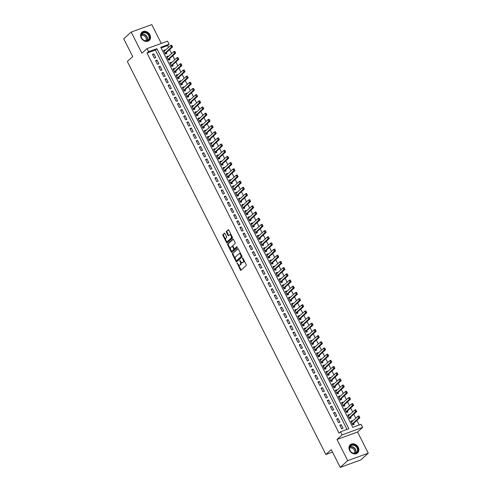 <?xml version="1.0" encoding="UTF-8"?>
<svg xmlns="http://www.w3.org/2000/svg" width="492" height="492" viewBox="0 0 492 492"><rect width="100%" height="100%" fill="white"/><g stroke="black" fill="none" stroke-linecap="round" stroke-linejoin="round"><path stroke-width="0.74" d="M237.089 262.9L240.348 269.954A0.689 0.375 -109.9 0 0 240.877 270.336A0.689 0.375 -109.9 0 0 240.951 270.293L246.234 265.514A0.689 0.375 -109.9 0 0 246.221 264.641L242.968 258.195L242.544 257.956L242.974 259.401A2.214 1.199 -109.9 0 1 243.017 262.193L242.574 262.593A2.214 1.199 -109.9 0 1 242.353 262.728A2.214 1.199 -109.9 0 1 240.656 261.498L239.813 260.428L240.244 261.873A2.214 1.199 -109.9 0 1 240.287 264.665L239.85 265.059A2.214 1.199 -109.9 0 1 239.622 265.2A2.214 1.199 -109.9 0 1 237.925 263.97L237.089 262.9M141.216 37.933A5.492 4.502 47.9 0 0 149.236 40.436A5.492 4.502 47.9 0 0 149.888 34.791A5.492 4.502 47.9 0 0 141.868 32.288A5.492 4.502 47.9 0 0 141.216 37.933M349.591 450.444A5.492 4.502 47.9 0 0 357.61 452.947A5.492 4.502 47.9 0 0 358.262 447.302A5.492 4.502 47.9 0 0 350.243 444.799A5.492 4.502 47.9 0 0 349.591 450.444M224.998 233.595A0.689 0.375 -109.9 0 0 224.469 233.214A0.689 0.375 -109.9 0 0 224.401 233.257L222.919 234.598A0.689 0.375 -109.9 0 0 222.931 235.465L226.548 242.624A0.689 0.375 -109.9 0 0 227.076 243.011A0.689 0.375 -109.9 0 0 227.144 242.968L232.433 238.19A0.689 0.375 -109.9 0 0 232.415 237.316L228.805 230.158A0.689 0.375 -109.9 0 0 228.276 229.77A0.689 0.375 -109.9 0 0 228.202 229.813L226.412 231.437A0.689 0.375 -109.9 0 0 226.425 232.31L227.974 235.373A0.689 0.375 -109.9 0 0 228.503 235.754A0.689 0.375 -109.9 0 0 228.571 235.711L229.457 234.912A1.851 1.002 -109.9 0 1 229.647 234.795A1.851 1.002 -109.9 0 1 231.148 236A1.851 1.002 -109.9 0 1 231.099 238.153L227.618 241.301A1.851 1.002 -109.9 0 1 227.433 241.418A1.851 1.002 -109.9 0 1 225.933 240.207A1.851 1.002 -109.9 0 1 225.982 238.054L226.56 237.531A0.689 0.375 -109.9 0 0 226.548 236.658L224.998 233.595M148.547 51.715L146.985 48.622L167.551 41.168L169.113 44.255L160.773 47.281L352.758 427.345L361.097 424.325L362.659 427.413L342.094 434.873L340.532 431.779L348.871 428.76L156.886 48.69L148.547 51.715L147.053 53.068L339.037 433.132L340.532 431.779M340.224 467.4L347.703 460.635L368.262 453.181L360.79 459.94L340.224 467.4L331.251 449.633L325.87 454.503L127.33 61.457L132.711 56.586L123.738 38.819L131.21 32.06L141.905 53.222L146.985 48.622M368.262 453.181L357.573 432.013L337.008 439.467L347.703 460.635M337.008 439.467L342.094 434.873M232.445 253.46A0.689 0.375 -109.9 0 0 232.458 254.333L236.074 261.492A0.689 0.375 -109.9 0 0 236.603 261.873A0.689 0.375 -109.9 0 0 236.677 261.83L241.959 257.052A0.689 0.375 -109.9 0 0 241.947 256.178L238.331 249.02A0.689 0.375 -109.9 0 0 237.802 248.638A0.689 0.375 -109.9 0 0 237.734 248.681L233.005 253.257A0.689 0.375 -109.9 0 0 233.017 254.13L235.465 258.97M231.314 252.058L227.698 244.899A0.689 0.375 -109.9 0 1 227.685 244.026L232.968 239.247A0.689 0.375 -109.9 0 1 233.036 239.204A0.689 0.375 -109.9 0 1 233.565 239.592L235.114 242.654A0.689 0.375 -109.9 0 1 235.127 243.528L232.987 245.465A0.689 0.375 -109.9 0 0 232.999 246.338L234.026 248.368A0.689 0.375 -109.9 0 0 234.555 248.749A0.689 0.375 -109.9 0 0 234.623 248.706L236.904 246.658L237.285 247.537L231.91 252.402A0.689 0.375 -109.9 0 1 231.843 252.445A0.689 0.375 -109.9 0 1 231.314 252.058L231.867 251.855L231.031 250.194M161.29 43.437L151.776 24.6L131.21 32.06M165.232 50.332L164.992 49.852L163.861 50.873M164.992 49.852L163.602 50.356L165.472 54.065L166.862 53.56L166.357 52.558M168.356 56.512L168.11 56.033L166.985 57.054M168.11 56.033L166.72 56.537L168.596 60.245L169.986 59.741L169.482 58.739M171.48 62.693L171.234 62.213L170.109 63.234M171.234 62.213L169.845 62.718L171.72 66.426L173.11 65.922L172.6 64.919M174.598 68.874L174.359 68.394L173.227 69.415M174.359 68.394L172.969 68.898L174.838 72.601L176.228 72.103L175.724 71.1M177.723 75.055L177.477 74.569L176.351 75.59M177.477 74.569L176.087 75.073L177.963 78.781L179.352 78.277L178.848 77.281M180.841 81.235L180.601 80.75L179.469 81.77M180.601 80.75L179.211 81.254L181.081 84.962L182.47 84.458L181.966 83.462M183.965 87.416L183.719 86.93L182.593 87.951M183.719 86.93L182.329 87.435L184.205 91.143L185.595 90.639L185.09 89.642M187.089 93.597L186.843 93.111L185.718 94.132M186.843 93.111L185.453 93.615L187.329 97.324L188.719 96.819L188.208 95.817M190.207 99.771L189.967 99.292L188.836 100.313M189.967 99.292L188.577 99.796L190.447 103.505L191.837 103L191.333 101.998M193.331 105.952L193.085 105.472L191.96 106.493M193.085 105.472L191.695 105.977L193.571 109.685L194.961 109.181L194.457 108.178M196.449 112.133L196.21 111.653L195.078 112.674M196.21 111.653L194.82 112.158L196.689 115.866L198.079 115.362L197.575 114.359M199.574 118.314L199.328 117.834L198.202 118.855M199.328 117.834L197.938 118.332L199.813 122.041L201.203 121.536L200.699 120.54M202.698 124.494L202.452 124.009L201.326 125.029M202.452 124.009L201.062 124.513L202.938 128.221L204.328 127.717L203.817 126.721M205.816 130.675L205.576 130.189L204.444 131.21M205.576 130.189L204.186 130.694L206.056 134.402L207.446 133.898L206.941 132.901M208.94 136.856L208.694 136.37L207.569 137.391M208.694 136.37L207.304 136.874L209.18 140.583L210.57 140.079L210.066 139.082M212.058 143.031L211.818 142.551L210.687 143.572M211.818 142.551L210.428 143.055L212.298 146.764L213.688 146.259L213.184 145.257M215.182 149.211L214.936 148.732L213.811 149.752M214.936 148.732L213.546 149.236L215.422 152.944L216.812 152.44L216.308 151.438M218.307 155.392L218.061 154.912L216.929 155.933M218.061 154.912L216.671 155.417L218.546 159.125L219.93 158.621L219.426 157.618M221.425 161.573L221.185 161.093L220.053 162.114M221.185 161.093L219.795 161.597L221.664 165.3L223.054 164.802L222.55 163.799M224.549 167.754L224.303 167.268L223.177 168.289M224.303 167.268L222.913 167.772L224.789 171.48L226.179 170.976L225.674 169.98M227.667 173.934L227.427 173.448L226.295 174.469M227.427 173.448L226.037 173.953L227.907 177.661L229.297 177.157L228.792 176.161M230.791 180.115L230.545 179.629L229.42 180.65M230.545 179.629L229.155 180.133L231.031 183.842L232.421 183.338L231.917 182.341M233.915 186.296L233.669 185.81L232.538 186.831M233.669 185.81L232.279 186.314L234.155 190.023L235.539 189.518L235.035 188.522M237.033 192.47L236.793 191.991L235.662 193.012M236.793 191.991L235.404 192.495L237.273 196.203L238.663 195.699L238.159 194.697M240.157 198.651L239.912 198.171L238.786 199.192M239.912 198.171L238.522 198.676L240.397 202.384L241.787 201.88L241.283 200.877M243.276 204.832L243.036 204.352L241.904 205.373M243.036 204.352L241.646 204.857L243.515 208.565L244.905 208.061L244.401 207.058M246.4 211.013L246.154 210.533L245.028 211.554M246.154 210.533L244.764 211.031L246.64 214.74L248.03 214.235L247.525 213.239M249.524 217.193L249.278 216.708L248.146 217.728M249.278 216.708L247.888 217.212L249.764 220.92L251.148 220.416L250.643 219.42M252.642 223.374L252.396 222.888L251.271 223.909M252.396 222.888L251.012 223.393L252.882 227.101L254.272 226.597L253.767 225.6M255.766 229.555L255.52 229.069L254.395 230.09M255.52 229.069L254.13 229.573L256.006 233.282L257.396 232.778L256.892 231.781M258.884 235.73L258.644 235.25L257.513 236.271M258.644 235.25L257.255 235.754L259.124 239.463L260.514 238.958L260.01 237.956M262.008 241.91L261.762 241.431L260.637 242.451M261.762 241.431L260.373 241.935L262.248 245.643L263.638 245.139L263.134 244.137M265.127 248.091L264.887 247.611L263.755 248.632M264.887 247.611L263.497 248.116L265.373 251.824L266.756 251.32L266.252 250.317M268.251 254.272L268.005 253.792L266.879 254.813M268.005 253.792L266.621 254.296L268.491 257.999L269.88 257.5L269.376 256.498M271.375 260.452L271.129 259.967L270.003 260.988M271.129 259.967L269.739 260.471L271.615 264.179L273.005 263.675L272.5 262.679M274.493 266.633L274.253 266.147L273.122 267.168M274.253 266.147L272.863 266.652L274.733 270.36L276.123 269.856L275.618 268.86M277.617 272.814L277.371 272.328L276.246 273.349M277.371 272.328L275.981 272.832L277.857 276.541L279.247 276.037L278.743 275.04M280.735 278.995L280.495 278.509L279.364 279.53M280.495 278.509L279.105 279.013L280.975 282.722L282.365 282.217L281.861 281.221M283.859 285.169L283.613 284.69L282.488 285.711M283.613 284.69L282.23 285.194L284.099 288.902L285.489 288.398L284.985 287.396M286.984 291.35L286.738 290.87L285.612 291.891M286.738 290.87L285.348 291.375L287.223 295.083L288.613 294.579L288.109 293.576M290.102 297.531L289.862 297.051L288.73 298.072M289.862 297.051L288.472 297.555L290.341 301.264L291.731 300.76L291.227 299.757M293.226 303.712L292.98 303.232L291.854 304.253M292.98 303.232L291.59 303.736L293.466 307.438L294.856 306.934L294.351 305.938M296.344 309.892L296.104 309.406L294.972 310.427M296.104 309.406L294.714 309.911L296.584 313.619L297.974 313.115L297.469 312.119M299.468 316.073L299.222 315.587L298.097 316.608M299.222 315.587L297.838 316.092L299.708 319.8L301.098 319.296L300.594 318.299M302.592 322.254L302.346 321.768L301.221 322.789M302.346 321.768L300.956 322.272L302.832 325.981L304.222 325.476L303.712 324.48M305.71 328.428L305.471 327.949L304.339 328.97M305.471 327.949L304.081 328.453L305.95 332.161L307.34 331.657L306.836 330.655M308.835 334.609L308.589 334.129L307.463 335.15M308.589 334.129L307.199 334.634L309.074 338.342L310.464 337.838L309.96 336.836M311.953 340.79L311.713 340.31L310.581 341.331M311.713 340.31L310.323 340.815L312.192 344.523L313.582 344.019L313.078 343.016M315.077 346.971L314.831 346.491L313.705 347.512M314.831 346.491L313.441 346.995L315.317 350.704L316.707 350.199L316.202 349.197M318.201 353.151L317.955 352.672L316.83 353.693M317.955 352.672L316.565 353.17L318.441 356.878L319.831 356.374L319.32 355.378M321.319 359.332L321.079 358.846L319.948 359.867M321.079 358.846L319.689 359.351L321.559 363.059L322.949 362.555L322.444 361.558M324.443 365.513L324.197 365.027L323.072 366.048M324.197 365.027L322.807 365.531L324.683 369.24L326.073 368.736L325.569 367.739M327.561 371.694L327.321 371.208L326.19 372.229M327.321 371.208L325.932 371.712L327.801 375.421L329.191 374.916L328.687 373.92M330.686 377.868L330.439 377.389L329.314 378.409M330.439 377.389L329.05 377.893L330.925 381.601L332.315 381.097L331.811 380.095M333.81 384.049L333.564 383.569L332.438 384.59M333.564 383.569L332.174 384.074L334.05 387.782L335.439 387.278L334.929 386.275M336.928 390.23L336.688 389.75L335.556 390.771M336.688 389.75L335.298 390.254L337.168 393.963L338.558 393.459L338.053 392.456M340.052 396.411L339.806 395.931L338.68 396.952M339.806 395.931L338.416 396.435L340.292 400.137L341.682 399.639L341.177 398.637M343.17 402.591L342.93 402.105L341.799 403.126M342.93 402.105L341.54 402.61L343.41 406.318L344.8 405.814L344.295 404.818M346.294 408.772L346.048 408.286L344.923 409.307M346.048 408.286L344.658 408.791L346.534 412.499L347.924 411.995L347.42 410.998M349.418 414.953L349.172 414.467L348.041 415.488M349.172 414.467L347.782 414.971L349.658 418.68L351.048 418.175L350.538 417.179M339.788 425.18L341.663 428.889L343.053 428.384L341.177 424.682L339.788 425.18M336.669 419.006L338.539 422.708L339.929 422.21L338.059 418.501L336.669 419.006M333.545 412.825L335.421 416.533L336.811 416.029L334.935 412.321L333.545 412.825M330.427 406.644L332.297 410.353L333.687 409.848L331.811 406.14L330.427 406.644M327.303 400.463L329.173 404.172L330.562 403.668L328.693 399.959L327.303 400.463M324.179 394.283L326.055 397.991L327.444 397.487L325.569 393.778L324.179 394.283M321.061 388.102L322.93 391.81L324.32 391.306L322.451 387.598L321.061 388.102M317.937 381.921L319.812 385.63L321.202 385.125L319.326 381.417L317.937 381.921M314.818 375.74L316.688 379.449L318.078 378.945L316.202 375.242L314.818 375.74M311.694 369.566L313.57 373.274L314.954 372.77L313.084 369.062L311.694 369.566M308.57 363.385L310.446 367.094L311.836 366.589L309.96 362.881L308.57 363.385M305.452 357.204L307.322 360.913L308.712 360.408L306.842 356.7L305.452 357.204M302.328 351.024L304.204 354.732L305.594 354.228L303.718 350.519L302.328 351.024M299.21 344.843L301.079 348.551L302.469 348.047L300.594 344.338L299.21 344.843M296.086 338.662L297.961 342.371L299.345 341.866L297.476 338.158L296.086 338.662M292.961 332.481L294.837 336.19L296.227 335.685L294.351 331.977L292.961 332.481M289.843 326.307L291.713 330.009L293.103 329.511L291.233 325.802L289.843 326.307M286.719 320.126L288.595 323.834L289.985 323.33L288.109 319.622L286.719 320.126M283.601 313.945L285.471 317.654L286.861 317.149L284.991 313.441L283.601 313.945M280.477 307.764L282.353 311.473L283.736 310.969L281.867 307.26L280.477 307.764M277.353 301.584L279.228 305.292L280.618 304.788L278.743 301.079L277.353 301.584M274.235 295.403L276.104 299.111L277.494 298.607L275.625 294.899L274.235 295.403M271.11 289.222L272.986 292.931L274.376 292.426L272.5 288.718L271.11 289.222M267.992 283.041L269.862 286.75L271.252 286.246L269.382 282.543L267.992 283.041M264.868 276.867L266.744 280.575L268.128 280.071L266.258 276.363L264.868 276.867M261.744 270.686L263.62 274.395L265.01 273.89L263.134 270.182L261.744 270.686M258.626 264.505L260.496 268.214L261.885 267.709L260.016 264.001L258.626 264.505M255.502 258.325L257.377 262.033L258.767 261.529L256.892 257.82L255.502 258.325M252.384 252.144L254.253 255.852L255.643 255.348L253.774 251.64L252.384 252.144M249.26 245.963L251.135 249.672L252.525 249.167L250.649 245.459L249.26 245.963M246.135 239.782L248.011 243.491L249.401 242.987L247.525 239.278L246.135 239.782M243.017 233.608L244.887 237.31L246.277 236.812L244.407 233.103L243.017 233.608M239.893 227.427L241.769 231.135L243.159 230.631L241.283 226.923L239.893 227.427M236.775 221.246L238.645 224.955L240.035 224.45L238.165 220.742L236.775 221.246M233.651 215.065L235.527 218.774L236.916 218.27L235.041 214.561L233.651 215.065M230.527 208.885L232.402 212.593L233.792 212.089L231.917 208.38L230.527 208.885M227.409 202.704L229.278 206.412L230.668 205.908L228.798 202.2L227.409 202.704M224.284 196.523L226.16 200.232L227.55 199.727L225.674 196.019L224.284 196.523M221.166 190.343L223.036 194.051L224.426 193.547L222.556 189.844L221.166 190.343M218.042 184.168L219.918 187.87L221.308 187.372L219.432 183.664L218.042 184.168M214.918 177.987L216.794 181.696L218.184 181.191L216.308 177.483L214.918 177.987M211.8 171.806L213.669 175.515L215.059 175.011L213.19 171.302L211.8 171.806M208.676 165.626L210.551 169.334L211.941 168.83L210.066 165.121L208.676 165.626M205.558 159.445L207.427 163.153L208.817 162.649L206.947 158.941L205.558 159.445M202.433 153.264L204.309 156.973L205.699 156.468L203.823 152.76L202.433 153.264M199.315 147.083L201.185 150.792L202.575 150.288L200.699 146.579L199.315 147.083M196.191 140.903L198.061 144.611L199.451 144.107L197.581 140.405L196.191 140.903M193.067 134.728L194.943 138.436L196.333 137.932L194.457 134.224L193.067 134.728M189.949 128.547L191.818 132.256L193.208 131.751L191.339 128.043L189.949 128.547M186.825 122.367L188.7 126.075L190.09 125.571L188.215 121.862L186.825 122.367M183.707 116.186L185.576 119.894L186.966 119.39L185.09 115.681L183.707 116.186M180.582 110.005L182.458 113.713L183.842 113.209L181.972 109.501L180.582 110.005M177.458 103.824L179.334 107.533L180.724 107.028L178.848 103.32L177.458 103.824M174.34 97.644L176.21 101.352L177.6 100.848L175.73 97.139L174.34 97.644M171.216 91.469L173.092 95.171L174.482 94.673L172.606 90.965L171.216 91.469M168.098 85.288L169.968 88.997L171.357 88.492L169.482 84.784L168.098 85.288M164.974 79.107L166.85 82.816L168.233 82.312L166.364 78.603L164.974 79.107M161.85 72.927L163.725 76.635L165.115 76.131L163.239 72.422L161.85 72.927M158.732 66.746L160.601 70.454L161.991 69.95L160.121 66.242L158.732 66.746M155.607 60.565L157.483 64.274L158.873 63.769L156.997 60.061L155.607 60.565M347.026 429.424L155.392 50.043L147.053 53.068M155.749 57.589L153.879 53.88L152.489 54.384L154.359 58.093L155.749 57.589M359.252 424.99L356.934 420.396M355.808 418.169L353.809 414.215M352.69 411.988L350.691 408.034M349.566 405.808L347.567 401.859M346.442 399.633L344.449 395.679M343.324 393.452L341.325 389.498M340.2 387.272L338.201 383.317M337.082 381.091L335.083 377.136M333.957 374.91L331.959 370.956M330.833 368.729L328.841 364.775M327.715 362.549L325.716 358.594M324.591 356.374L322.592 352.42M321.473 350.193L319.474 346.239M318.349 344.013L316.35 340.058M315.224 337.832L313.232 333.877M312.106 331.651L310.108 327.697M308.982 325.47L306.99 321.516M305.864 319.29L303.865 315.335M302.74 313.109L300.741 309.161M299.616 306.934L297.623 302.98M296.498 300.753L294.499 296.799M293.373 294.573L291.381 290.618M290.255 288.392L288.257 284.438M287.131 282.211L285.132 278.257M284.013 276.03L282.014 272.076M280.889 269.85L278.89 265.895M277.765 263.669L275.772 259.721M274.647 257.494L272.648 253.54M271.522 251.314L269.524 247.359M268.404 245.133L266.406 241.178M265.28 238.952L263.281 234.998M262.156 232.771L260.163 228.817M259.038 226.591L257.039 222.636M255.914 220.41L253.915 216.462M252.796 214.235L250.797 210.281M249.672 208.054L247.673 204.1M246.547 201.874L244.555 197.919M243.429 195.693L241.431 191.739M240.305 189.512L238.306 185.558M237.187 183.332L235.188 179.377M234.063 177.151L232.064 173.196M230.939 170.97L228.946 167.022M227.821 164.795L225.822 160.841M224.696 158.615L222.698 154.66M221.578 152.434L219.58 148.479M218.454 146.253L216.455 142.299M215.33 140.072L213.337 136.118M212.212 133.892L210.213 129.937M209.088 127.711L207.089 123.756M205.97 121.536L203.971 117.582M202.845 115.356L200.847 111.401M199.721 109.175L197.729 105.22M196.603 102.994L194.604 99.04M193.479 96.813L191.48 92.859M190.361 90.633L188.362 86.678M187.237 84.452L185.238 80.497M184.113 78.271L182.12 74.323M180.995 72.096L178.996 68.142M177.87 65.916L175.878 61.961M174.752 59.735L172.753 55.781M171.628 53.554L169.629 49.6M168.504 47.373L167.618 45.608L161.118 47.964M352.536 421.134L352.297 420.648L350.907 421.152L352.776 424.86L354.166 424.356L353.662 423.354M325.87 454.503L332.5 452.099M167.618 45.608L169.113 44.255M357.573 432.013L362.659 427.413M155.392 50.043L156.886 48.69M352.297 420.648L351.165 421.669M341.177 424.682L340.052 425.697M338.059 418.501L336.928 419.522M334.935 412.321L333.81 413.341M331.811 406.14L330.686 407.161M328.693 399.959L327.561 400.98M325.569 393.778L324.443 394.799M322.451 387.598L321.319 388.618M319.326 381.417L318.201 382.438M316.202 375.242L315.077 376.263M313.084 369.062L311.953 370.082M309.96 362.881L308.835 363.902M306.842 356.7L305.71 357.721M303.718 350.519L302.592 351.54M300.594 344.338L299.468 345.359M297.476 338.158L296.344 339.179M294.351 331.977L293.226 332.998M291.233 325.802L290.102 326.823M288.109 319.622L286.984 320.643M284.991 313.441L283.859 314.462M281.867 307.26L280.735 308.281M278.743 301.079L277.617 302.1M275.625 294.899L274.493 295.92M272.5 288.718L271.375 289.739M269.382 282.543L268.251 283.564M266.258 276.363L265.127 277.383M263.134 270.182L262.008 271.203M260.016 264.001L258.884 265.022M256.892 257.82L255.766 258.841M253.774 251.64L252.642 252.66M250.649 245.459L249.524 246.48M247.525 239.278L246.4 240.299M244.407 233.103L243.276 234.124M241.283 226.923L240.157 227.944M238.165 220.742L237.033 221.763M235.041 214.561L233.915 215.582M231.917 208.38L230.791 209.401M228.798 202.2L227.667 203.221M225.674 196.019L224.549 197.04M222.556 189.844L221.425 190.859M219.432 183.664L218.307 184.685M216.308 177.483L215.182 178.504M213.19 171.302L212.058 172.323M210.066 165.121L208.94 166.142M206.947 158.941L205.816 159.962M203.823 152.76L202.698 153.781M200.699 146.579L199.574 147.6M197.581 140.405L196.449 141.425M194.457 134.224L193.331 135.245M191.339 128.043L190.207 129.064M188.215 121.862L187.089 122.883M185.09 115.681L183.965 116.702M181.972 109.501L180.841 110.522M178.848 103.32L177.723 104.341M175.73 97.139L174.598 98.16M172.606 90.965L171.48 91.986M169.482 84.784L168.356 85.805M166.364 78.603L165.232 79.624M163.239 72.422L162.114 73.443M160.121 66.242L158.99 67.263M156.997 60.061L155.872 61.082M153.879 53.88L152.748 54.901M239.622 265.2L240.176 264.997A2.214 1.199 -109.9 0 0 240.403 264.862L239.85 265.059M240.932 261.965A2.214 1.199 -109.9 0 1 240.846 264.462L240.403 264.862M242.353 262.728L242.907 262.531A2.214 1.199 -109.9 0 0 243.134 262.39L242.574 262.593M243.774 259.801A2.214 1.199 -109.9 0 1 243.571 261.99L243.134 262.39M238.251 264.499L240.908 269.751A0.689 0.375 -109.9 0 0 241.178 270.083M238.054 248.688L233.005 253.257M236.32 260.668L236.634 261.289A0.689 0.375 -109.9 0 0 236.904 261.621M236.148 260.452L236.572 260.692L241.209 256.492L240.754 255.004A2.214 1.199 -109.9 0 0 239.063 253.774A2.214 1.199 -109.9 0 0 238.835 253.915L235.662 256.781A2.214 1.199 -109.9 0 0 235.705 259.573L236.148 260.452M237.021 260.526L236.572 260.692M241.843 255.969L237.126 260.489M240.988 254.278A2.214 1.199 -109.9 0 0 239.616 253.577L239.063 253.774M230.613 249.376L228.251 244.696L227.698 244.899M233.294 239.253L228.239 243.829A0.689 0.375 -109.9 0 0 228.251 244.696M235.028 248.565A0.689 0.375 -109.9 0 0 235.108 248.552A0.689 0.375 -109.9 0 0 235.182 248.509L237.138 246.738M230.76 247.476A1.851 1.002 -109.9 0 0 230.711 249.628A1.851 1.002 -109.9 0 0 232.212 250.834A1.851 1.002 -109.9 0 0 232.402 250.723L233.626 249.61A0.689 0.375 -109.9 0 0 233.614 248.737L232.587 246.707A0.689 0.375 -109.9 0 0 232.058 246.326A0.689 0.375 -109.9 0 0 231.984 246.369L230.76 247.476M232.55 250.668A1.851 1.002 -109.9 0 0 232.765 250.637A1.851 1.002 -109.9 0 0 232.956 250.52L232.402 250.723M234.21 248.632A0.689 0.375 -109.9 0 1 234.18 249.413L232.956 250.52M232.956 246.246A0.689 0.375 -109.9 0 0 232.611 246.123A0.689 0.375 -109.9 0 0 232.544 246.166L232.138 246.314M231.867 251.855A0.689 0.375 -109.9 0 0 232.144 252.193M227.765 241.246A1.851 1.002 -109.9 0 0 227.987 241.215A1.851 1.002 -109.9 0 0 228.177 241.098L227.618 241.301M231.837 236.172A1.851 1.002 -109.9 0 1 231.652 237.95L228.177 241.098M231.32 235.145A1.851 1.002 -109.9 0 0 230.207 234.592L229.647 234.795M228.528 229.825L226.966 231.234A0.689 0.375 -109.9 0 0 226.978 232.107L228.528 235.17A0.689 0.375 -109.9 0 0 228.805 235.502M226.314 240.865L227.101 242.427A0.689 0.375 -109.9 0 0 227.378 242.759M224.727 233.263L223.473 234.395A0.689 0.375 -109.9 0 0 223.485 235.268L225.797 239.838M352.764 424.83L353.188 423.827A0.701 0.381 70.1 0 1 353.262 423.717L359.843 417.763L358.846 418.126L357.905 416.275L351.411 422.148M358.945 416.232L357.905 416.275L358.908 415.912L359.584 417.099L359.111 416.171M352.346 424.006L359.412 417.161M359.584 417.099L359.843 417.763M357.438 447.732A4.754 3.893 -132.1 0 1 355.796 453.261A4.754 3.893 -132.1 0 1 349.935 450.451A4.754 3.893 -132.1 0 1 351.577 444.916A4.754 3.893 -132.1 0 1 357.438 447.732M350.064 450.488A4.403 3.61 47.9 0 0 356.491 452.486A4.403 3.61 47.9 0 0 357.007 447.966A4.403 3.61 47.9 0 0 350.587 445.961A4.403 3.61 47.9 0 0 350.064 450.488M349.56 448.218A3.462 2.841 -132.1 0 1 354.228 450.082A3.462 2.841 -132.1 0 1 354.142 453.286M357.161 453.292A5.455 4.471 47.9 0 0 357.346 453.138A5.455 4.471 47.9 0 0 357.992 447.529A5.455 4.471 47.9 0 0 350.027 445.045A5.455 4.471 47.9 0 0 349.855 445.211M149.014 39.514A4.754 3.893 -132.1 0 1 143.117 39.846A4.754 3.893 -132.1 0 1 141.61 33.647A4.754 3.893 -132.1 0 1 147.508 33.315A4.754 3.893 -132.1 0 1 149.014 39.514M141.733 33.997A4.403 3.61 47.9 0 0 142.797 39.446A4.403 3.61 47.9 0 0 148.117 39.975A4.403 3.61 47.9 0 0 148.59 39.428A4.403 3.61 47.9 0 0 147.526 33.979A4.403 3.61 47.9 0 0 142.213 33.45A4.403 3.61 47.9 0 0 141.733 33.997M141.186 35.707A3.462 2.841 -132.1 0 1 145.189 36.617A3.462 2.841 -132.1 0 1 145.816 40.701A3.462 2.841 -132.1 0 1 145.767 40.774M148.787 40.781A5.455 4.471 47.9 0 0 148.971 40.627A5.455 4.471 47.9 0 0 149.562 39.944A5.455 4.471 47.9 0 0 148.246 33.185A5.455 4.471 47.9 0 0 141.653 32.533A5.455 4.471 47.9 0 0 141.481 32.7M349.64 418.649L350.064 417.647A0.701 0.381 70.1 0 1 350.144 417.536L356.725 411.583L355.722 411.945L354.787 410.094L348.287 415.974M355.827 410.051L354.787 410.094L355.784 409.731L356.294 410.98L355.993 409.996M349.222 417.825L356.294 410.98M356.46 410.918L356.725 411.583M346.516 412.468L346.946 411.466A0.701 0.381 70.1 0 1 347.02 411.355L353.6 405.402L352.598 405.765L351.663 403.914L345.169 409.793M352.702 403.871L351.663 403.914L352.666 403.551L353.17 404.799L352.869 403.815M346.104 411.644L353.17 404.799M353.336 404.738L353.6 405.402M343.398 406.287L343.822 405.285A0.701 0.381 70.1 0 1 343.902 405.174L350.476 399.221L349.48 399.584L348.539 397.733L342.045 403.612M349.584 397.696L348.539 397.733L349.541 397.37L350.052 398.618L349.751 397.634M342.979 405.463L350.052 398.618M350.218 398.557L350.476 399.221M340.273 400.107L340.704 399.11A0.701 0.381 70.1 0 1 340.778 398.994L347.358 393.046L346.356 393.409L345.421 391.552L338.92 397.431M346.46 391.515L345.421 391.552L346.423 391.189L347.094 392.382L346.626 391.454M339.861 399.283L346.928 392.438M347.094 392.382L347.358 393.046M337.155 393.926L337.58 392.93A0.701 0.381 70.1 0 1 337.653 392.819L344.234 386.866L343.238 387.229L342.297 385.371L335.802 391.251M343.336 385.334L342.297 385.371L343.299 385.008L343.976 386.202L343.502 385.273M336.737 393.108L343.803 386.263M343.976 386.202L344.234 386.866M334.031 387.745L334.462 386.749A0.701 0.381 70.1 0 1 334.535 386.638L341.116 380.685L340.113 381.048L339.179 379.191L332.678 385.07M340.218 379.154L339.179 379.191L340.175 378.828L340.685 380.082L340.384 379.092M333.613 386.927L340.685 380.082M340.851 380.021L341.116 380.685M330.907 381.571L331.337 380.568A0.701 0.381 70.1 0 1 331.411 380.457L337.992 374.504L336.989 374.867L336.054 373.016L329.56 378.889M337.094 372.973L336.054 373.016L337.057 372.653L337.561 373.902L337.26 372.911M330.495 380.747L337.561 373.902M337.727 373.84L337.992 374.504M327.789 375.39L328.213 374.387A0.701 0.381 70.1 0 1 328.293 374.277L334.868 368.323L333.871 368.686L332.936 366.835L326.436 372.715M333.976 366.792L332.936 366.835L333.933 366.472L334.609 367.659L334.142 366.731M327.371 374.566L334.443 367.721M334.609 367.659L334.868 368.323M324.665 369.209L325.095 368.207A0.701 0.381 70.1 0 1 325.169 368.096L331.749 362.143L330.747 362.506L329.812 360.654L323.312 366.534M330.852 360.611L329.812 360.654L330.815 360.292L331.319 361.54L331.018 360.556M324.253 368.385L331.319 361.54M331.485 361.479L331.749 362.143M321.547 363.028L321.971 362.026A0.701 0.381 70.1 0 1 322.045 361.915L328.625 355.962L327.629 356.325L326.688 354.474L320.194 360.353M327.727 354.437L326.688 354.474L327.69 354.111L328.201 355.359L327.893 354.375M321.128 362.204L328.201 355.359M328.367 355.298L328.625 355.962M318.422 356.848L318.853 355.845A0.701 0.381 70.1 0 1 318.927 355.734L325.507 349.787L324.505 350.15L323.57 348.293L317.069 354.172M324.609 348.256L323.57 348.293L324.566 347.93L325.243 349.123L324.775 348.195M318.004 356.023L325.077 349.179M325.243 349.123L325.507 349.787M315.298 350.667L315.729 349.671A0.701 0.381 70.1 0 1 315.803 349.56L322.383 343.607L321.381 343.969L320.446 342.112L313.951 347.992M321.485 342.075L320.446 342.112L321.448 341.749L321.952 343.004L321.651 342.014M314.886 349.849L321.952 343.004M322.119 342.942L322.383 343.607M312.18 344.486L312.605 343.49A0.701 0.381 70.1 0 1 312.684 343.379L319.259 337.426L318.262 337.789L317.328 335.931L310.827 341.811M318.367 335.895L317.328 335.931L318.324 335.569L318.834 336.823L318.533 335.833M311.762 343.668L318.834 336.823M319.001 336.762L319.259 337.426M309.056 338.305L309.486 337.309A0.701 0.381 70.1 0 1 309.56 337.198L316.141 331.245L315.138 331.608L314.203 329.751L307.703 335.63M315.243 329.714L314.203 329.751L315.206 329.388L315.71 330.642L315.409 329.652M308.644 337.487L315.71 330.642M315.876 330.581L316.141 331.245M305.938 332.131L306.362 331.128A0.701 0.381 70.1 0 1 306.442 331.018L313.017 325.064L312.02 325.427L311.079 323.576L304.585 329.449M312.119 323.533L311.079 323.576L312.082 323.213L312.592 324.462L312.291 323.472M305.52 331.307L312.592 324.462M312.758 324.4L313.017 325.064M302.814 325.95L303.244 324.948A0.701 0.381 70.1 0 1 303.318 324.837L309.898 318.884L308.896 319.247L307.961 317.395L301.461 323.275M309.001 317.352L307.961 317.395L308.958 317.032L309.634 318.219L309.167 317.291M302.395 325.126L309.468 318.281M309.634 318.219L309.898 318.884M299.69 319.769L300.12 318.767A0.701 0.381 70.1 0 1 300.194 318.656L306.774 312.703L305.772 313.066L304.837 311.215L298.343 317.094M305.876 311.172L304.837 311.215L305.839 310.852L306.344 312.1L306.042 311.116M299.277 318.945L306.344 312.1M306.51 312.039L306.774 312.703M296.571 313.588L296.996 312.586A0.701 0.381 70.1 0 1 297.076 312.475L303.65 306.522L302.654 306.885L301.719 305.034L295.218 310.913M302.758 304.997L301.719 305.034L302.715 304.671L303.226 305.919L302.924 304.935M296.153 312.764L303.226 305.919M303.392 305.858L303.65 306.522M293.447 307.408L293.878 306.405A0.701 0.381 70.1 0 1 293.952 306.295L300.532 300.348L299.53 300.71L298.595 298.853L292.094 304.733M299.634 298.816L298.595 298.853L299.597 298.49L300.268 299.683L299.8 298.755M293.035 306.584L300.102 299.739M300.268 299.683L300.532 300.348M290.329 301.227L290.754 300.231A0.701 0.381 70.1 0 1 290.833 300.12L297.408 294.167L296.412 294.53L295.471 292.672L288.976 298.552M296.51 292.635L295.471 292.672L296.473 292.31L296.983 293.564L296.682 292.574M289.911 300.409L296.983 293.564M297.15 293.503L297.408 294.167M287.205 295.046L287.635 294.05A0.701 0.381 70.1 0 1 287.709 293.939L294.29 287.986L293.287 288.349L292.353 286.492L285.852 292.371M293.392 286.455L292.353 286.492L293.349 286.129L293.859 287.383L293.558 286.393M286.787 294.228L293.859 287.383M294.025 287.322L294.29 287.986M284.081 288.872L284.511 287.869A0.701 0.381 70.1 0 1 284.585 287.758L291.166 281.805L290.163 282.168L289.228 280.317L282.734 286.19M290.268 280.274L289.228 280.317L290.231 279.954L290.735 281.203L290.434 280.212M283.669 288.048L290.735 281.203M290.901 281.141L291.166 281.805M280.963 282.691L281.387 281.688A0.701 0.381 70.1 0 1 281.467 281.578L288.048 275.625L287.045 275.987L286.11 274.136L279.61 280.016M287.15 274.093L286.11 274.136L287.107 273.773L287.617 275.022L287.316 274.032M280.545 281.867L287.617 275.022M287.783 274.96L288.048 275.625M277.839 276.51L278.269 275.508A0.701 0.381 70.1 0 1 278.343 275.397L284.923 269.444L283.921 269.807L282.986 267.955L276.486 273.835M284.025 267.912L282.986 267.955L283.989 267.593L284.493 268.841L284.192 267.857M277.427 275.686L284.493 268.841M284.659 268.78L284.923 269.444M274.721 270.329L275.145 269.327A0.701 0.381 70.1 0 1 275.225 269.216L281.799 263.263L280.803 263.626L279.862 261.775L273.368 267.654M280.901 261.732L279.862 261.775L280.864 261.412L281.375 262.66L281.073 261.676M274.302 269.505L281.375 262.66M281.541 262.599L281.799 263.263M271.596 264.149L272.027 263.146A0.701 0.381 70.1 0 1 272.101 263.036L278.681 257.088L277.679 257.445L276.744 255.594L270.243 261.473M277.783 255.557L276.744 255.594L277.74 255.231L278.417 256.424L277.949 255.496M271.184 263.325L278.251 256.48M278.417 256.424L278.681 257.088M268.472 257.968L268.903 256.972A0.701 0.381 70.1 0 1 268.976 256.855L275.557 250.908L274.554 251.271L273.62 249.413L267.125 255.293M274.659 249.376L273.62 249.413L274.622 249.05L275.299 250.243L274.825 249.315M268.06 257.15L275.126 250.299M275.299 250.243L275.557 250.908M265.354 251.787L265.778 250.791A0.701 0.381 70.1 0 1 265.858 250.68L272.439 244.727L271.436 245.09L270.502 243.232L264.001 249.112M271.541 243.196L270.502 243.232L271.498 242.87L272.174 244.063L271.707 243.134M264.936 250.969L272.008 244.124M272.174 244.063L272.439 244.727M262.23 245.606L262.66 244.61A0.701 0.381 70.1 0 1 262.734 244.499L269.315 238.546L268.312 238.909L267.377 237.052L260.877 242.931M268.417 237.015L267.377 237.052L268.38 236.689L268.884 237.943L268.583 236.953M261.818 244.788L268.884 237.943M269.05 237.882L269.315 238.546M259.112 239.432L259.536 238.429A0.701 0.381 70.1 0 1 259.616 238.319L266.19 232.365L265.194 232.728L264.253 230.877L257.759 236.75M265.293 230.834L264.253 230.877L265.256 230.514L265.766 231.763L265.465 230.773M258.694 238.608L265.766 231.763M265.932 231.701L266.19 232.365M255.988 233.251L256.418 232.249A0.701 0.381 70.1 0 1 256.492 232.138L263.072 226.185L262.07 226.548L261.135 224.696L254.635 230.576M262.175 224.653L261.135 224.696L262.131 224.334L262.642 225.582L262.341 224.592M255.576 232.427L262.642 225.582M262.808 225.52L263.072 226.185M252.863 227.07L253.294 226.068A0.701 0.381 70.1 0 1 253.368 225.957L259.948 220.004L258.946 220.367L258.011 218.516L251.517 224.395M259.05 218.473L258.011 218.516L259.013 218.153L259.518 219.401L259.216 218.417M252.451 226.246L259.518 219.401M259.69 219.34L259.948 220.004M249.745 220.89L250.17 219.887A0.701 0.381 70.1 0 1 250.25 219.776L256.83 213.823L255.828 214.186L254.893 212.335L248.392 218.214M255.932 212.298L254.893 212.335L255.889 211.972L256.4 213.22L256.098 212.237M249.327 220.065L256.4 213.22M256.566 213.159L256.83 213.823M246.621 214.709L247.052 213.706A0.701 0.381 70.1 0 1 247.125 213.596L253.706 207.649L252.703 208.011L251.769 206.154L245.268 212.034M252.808 206.117L251.769 206.154L252.771 205.791L253.442 206.984L252.974 206.056M246.209 213.885L253.275 207.04M253.442 206.984L253.706 207.649M243.503 208.528L243.927 207.532A0.701 0.381 70.1 0 1 244.007 207.421L250.582 201.468L249.585 201.831L248.644 199.973L242.15 205.853M249.684 199.937L248.644 199.973L249.647 199.611L250.157 200.865L249.856 199.875M243.085 207.71L250.157 200.865M250.323 200.804L250.582 201.468M240.379 202.347L240.809 201.351A0.701 0.381 70.1 0 1 240.883 201.24L247.464 195.287L246.461 195.65L245.526 193.793L239.026 199.672M246.566 193.756L245.526 193.793L246.523 193.43L247.033 194.684L246.732 193.694M239.967 201.529L247.033 194.684M247.199 194.623L247.464 195.287M237.255 196.173L237.685 195.17A0.701 0.381 70.1 0 1 237.759 195.06L244.34 189.106L243.343 189.469L242.402 187.612L235.908 193.491M243.442 187.575L242.402 187.612L243.405 187.249L244.081 188.442L243.608 187.513M236.843 195.349L243.909 188.504M244.081 188.442L244.34 189.106M234.137 189.992L234.561 188.989A0.701 0.381 70.1 0 1 234.641 188.879L241.221 182.926L240.219 183.288L239.284 181.437L232.784 187.317M240.324 181.394L239.284 181.437L240.28 181.074L240.791 182.323L240.49 181.333M233.718 189.168L240.791 182.323M240.957 182.261L241.221 182.926M231.012 183.811L231.443 182.809A0.701 0.381 70.1 0 1 231.517 182.698L238.097 176.745L237.095 177.108L236.16 175.257L229.659 181.136M237.199 175.213L236.16 175.257L237.162 174.894L237.667 176.142L237.365 175.158M230.6 182.987L237.667 176.142M237.833 176.081L238.097 176.745M227.894 177.63L228.319 176.628A0.701 0.381 70.1 0 1 228.399 176.517L234.973 170.564L233.977 170.927L233.036 169.076L226.541 174.955M234.081 169.033L233.036 169.076L234.038 168.713L234.549 169.961L234.247 168.977M227.476 176.806L234.549 169.961M234.715 169.9L234.973 170.564M224.77 171.45L225.201 170.447A0.701 0.381 70.1 0 1 225.275 170.337L231.855 164.383L230.853 164.746L229.918 162.895L223.417 168.774M230.957 162.858L229.918 162.895L230.92 162.532L231.591 163.725L231.123 162.797M224.358 170.626L231.424 163.781M231.591 163.725L231.855 164.383M221.652 165.269L222.077 164.273A0.701 0.381 70.1 0 1 222.15 164.156L228.731 158.209L227.734 158.572L226.794 156.714L220.299 162.594M227.833 156.677L226.794 156.714L227.796 156.351L228.472 157.545L227.999 156.616M221.234 164.445L228.3 157.6M228.472 157.545L228.731 158.209M218.528 159.088L218.952 158.092A0.701 0.381 70.1 0 1 219.032 157.981L225.613 152.028L224.61 152.391L223.675 150.534L217.175 156.413M224.715 150.497L223.675 150.534L224.672 150.171L225.348 151.364L224.881 150.435M218.11 158.27L225.182 151.425M225.348 151.364L225.613 152.028M215.404 152.907L215.834 151.911A0.701 0.381 70.1 0 1 215.908 151.8L222.489 145.847L221.486 146.21L220.551 144.353L214.057 150.232M221.591 144.316L220.551 144.353L221.554 143.99L222.224 145.183L221.757 144.254M214.992 152.09L222.058 145.245M222.224 145.183L222.489 145.847M212.286 146.733L212.71 145.73A0.701 0.381 70.1 0 1 212.79 145.62L219.364 139.666L218.368 140.029L217.427 138.178L210.933 144.051M218.473 138.135L217.427 138.178L218.43 137.815L219.106 139.002L218.639 138.074M211.868 145.909L218.94 139.064M219.106 139.002L219.364 139.666M209.162 140.552L209.592 139.55A0.701 0.381 70.1 0 1 209.666 139.439L216.246 133.486L215.244 133.849L214.309 131.997L207.808 137.877M215.348 131.954L214.309 131.997L215.312 131.635L215.982 132.822L215.514 131.893M208.749 139.728L215.816 132.883M215.982 132.822L216.246 133.486M206.043 134.371L206.468 133.369A0.701 0.381 70.1 0 1 206.542 133.258L213.122 127.305L212.126 127.668L211.185 125.817L204.69 131.696M212.224 125.774L211.185 125.817L212.187 125.454L212.692 126.702L212.39 125.718M205.625 133.547L212.692 126.702M212.864 126.641L213.122 127.305M202.919 128.191L203.35 127.188A0.701 0.381 70.1 0 1 203.424 127.077L210.004 121.124L209.002 121.487L208.067 119.636L201.566 125.515M209.106 119.599L208.067 119.636L209.063 119.273L209.74 120.46L209.272 119.538M202.501 127.366L209.574 120.522M209.74 120.46L210.004 121.124M199.795 122.01L200.226 121.007A0.701 0.381 70.1 0 1 200.299 120.897L206.88 114.95L205.877 115.312L204.943 113.455L198.448 119.335M205.982 113.418L204.943 113.455L205.945 113.092L206.615 114.285L206.148 113.357M199.383 121.186L206.449 114.341M206.615 114.285L206.88 114.95M196.677 115.829L197.101 114.833A0.701 0.381 70.1 0 1 197.181 114.722L203.756 108.769L202.759 109.132L201.825 107.274L195.324 113.154M202.864 107.238L201.825 107.274L202.821 106.912L203.497 108.105L203.03 107.176M196.259 115.011L203.331 108.166M203.497 108.105L203.756 108.769M193.553 109.648L193.983 108.652A0.701 0.381 70.1 0 1 194.057 108.541L200.638 102.588L199.635 102.951L198.7 101.094L192.2 106.973M199.74 101.057L198.7 101.094L199.703 100.731L200.207 101.985L199.906 100.995M193.141 108.83L200.207 101.985M200.373 101.924L200.638 102.588M190.435 103.468L190.859 102.471A0.701 0.381 70.1 0 1 190.933 102.361L197.513 96.407L196.517 96.77L195.576 94.913L189.082 100.792M196.615 94.876L195.576 94.913L196.579 94.55L197.255 95.743L196.782 94.815M190.017 102.65L197.089 95.805M197.255 95.743L197.513 96.407M187.311 97.293L187.741 96.291A0.701 0.381 70.1 0 1 187.815 96.18L194.395 90.227L193.393 90.59L192.458 88.738L185.958 94.612M193.497 88.695L192.458 88.738L193.454 88.375L194.131 89.562L193.663 88.634M186.892 96.469L193.965 89.624M194.131 89.562L194.395 90.227M184.186 91.112L184.617 90.11A0.701 0.381 70.1 0 1 184.691 89.999L191.271 84.046L190.269 84.409L189.334 82.558L182.84 88.437M190.373 82.515L189.334 82.558L190.336 82.195L191.007 83.382L190.539 82.453M183.774 90.288L190.841 83.443M191.007 83.382L191.271 84.046M181.068 84.931L181.493 83.929A0.701 0.381 70.1 0 1 181.573 83.818L188.147 77.865L187.151 78.228L186.216 76.377L179.715 82.256M187.255 76.334L186.216 76.377L187.212 76.014L187.723 77.262L187.421 76.278M180.65 84.107L187.723 77.262M187.889 77.201L188.147 77.865M177.944 78.751L178.375 77.748A0.701 0.381 70.1 0 1 178.448 77.638L185.029 71.684L184.026 72.047L183.092 70.196L176.591 76.076M184.131 70.159L183.092 70.196L184.094 69.833L184.598 71.082L184.297 70.098M177.532 77.927L184.598 71.082M184.764 71.02L185.029 71.684M174.826 72.57L175.25 71.568A0.701 0.381 70.1 0 1 175.324 71.457L181.905 65.51L180.908 65.873L179.967 64.015L173.473 69.895M181.007 63.978L179.967 64.015L180.97 63.652L181.646 64.846L181.179 63.917M174.408 71.746L181.48 64.901M181.646 64.846L181.905 65.51M171.702 66.389L172.132 65.393A0.701 0.381 70.1 0 1 172.206 65.282L178.787 59.329L177.784 59.692L176.849 57.835L170.349 63.714M177.889 57.798L176.849 57.835L177.846 57.472L178.522 58.665L178.055 57.736M171.284 65.571L178.356 58.726M178.522 58.665L178.787 59.329M168.578 60.209L169.008 59.212A0.701 0.381 70.1 0 1 169.082 59.101L175.662 53.148L174.66 53.511L173.725 51.654L167.231 57.533M174.765 51.617L173.725 51.654L174.728 51.291L175.398 52.484L174.931 51.555M168.166 59.391L175.232 52.546M175.398 52.484L175.662 53.148M165.46 54.034L165.884 53.031A0.701 0.381 70.1 0 1 165.964 52.921L172.538 46.968L171.542 47.33L170.607 45.479L164.107 51.352M171.647 45.436L170.607 45.479L171.603 45.116L172.114 46.365L171.813 45.375M165.041 53.21L172.114 46.365M172.28 46.303L172.538 46.968M237.599 263.325L237.095 263.509M243.06 258.386L242.556 258.571M240.33 260.852L239.825 261.037M240.846 264.462L240.287 264.665M240.76 261.689L240.244 261.873M243.571 261.99L243.017 262.193M243.485 259.216L242.974 259.401M240.908 269.751L240.348 269.954M236.634 261.289L236.074 261.492M233.017 254.13L232.458 254.333M241.763 256.295L241.209 256.492M241.707 255.699L241.197 255.883M241.258 254.819L240.754 255.004M228.239 243.829L227.685 244.026M235.182 248.509L234.623 248.706M234.18 249.413L233.626 249.61M234.137 248.546L233.614 248.737M233.091 246.523L232.587 246.707M231.652 237.95L231.099 238.153M228.528 235.17L227.974 235.373M226.978 232.107L226.425 232.31M226.966 231.234L226.412 231.437M227.101 242.427L226.548 242.624M223.485 235.268L222.931 235.465M223.473 234.395L222.919 234.598M353.262 423.717L352.364 424.043M353.188 423.827L352.401 424.11M349.935 446.81A4.403 3.61 -132.1 0 1 355.452 449.374A4.403 3.61 -132.1 0 1 355.581 453.052M355.292 453.15A4.256 3.487 47.9 0 0 355.187 449.553A4.256 3.487 47.9 0 0 349.806 447.087M141.561 34.299A4.403 3.61 -132.1 0 1 146.278 35.701A4.403 3.61 -132.1 0 1 147.206 40.541M146.917 40.639A4.256 3.487 47.9 0 0 146.044 35.916A4.256 3.487 47.9 0 0 141.432 34.575M350.144 417.536L349.24 417.862M350.064 417.647L349.277 417.936M347.02 411.355L346.122 411.681M346.946 411.466L346.159 411.755M343.902 405.174L342.998 405.5M343.822 405.285L343.035 405.574M340.778 398.994L339.88 399.326M340.704 399.11L339.911 399.393M337.653 392.819L336.756 393.145M337.58 392.93L336.792 393.213M334.535 386.638L333.631 386.964M334.462 386.749L333.668 387.032M331.411 380.457L330.513 380.783M331.337 380.568L330.55 380.851M328.293 374.277L327.389 374.603M328.213 374.387L327.426 374.676M325.169 368.096L324.271 368.422M325.095 368.207L324.302 368.496M322.045 361.915L321.147 362.241M321.971 362.026L321.184 362.315M318.927 355.734L318.029 356.06M318.853 355.845L318.06 356.134M315.803 349.56L314.905 349.886M315.729 349.671L314.942 349.953M312.684 343.379L311.78 343.705M312.605 343.49L311.817 343.773M309.56 337.198L308.662 337.524M309.486 337.309L308.699 337.592M306.442 331.018L305.538 331.344M306.362 331.128L305.575 331.411M303.318 324.837L302.42 325.163M303.244 324.948L302.451 325.237M300.194 318.656L299.296 318.982M300.12 318.767L299.333 319.056M297.076 312.475L296.172 312.801M296.996 312.586L296.209 312.875M293.952 306.295L293.054 306.627M293.878 306.405L293.091 306.694M290.833 300.12L289.929 300.446M290.754 300.231L289.966 300.514M287.709 293.939L286.811 294.265M287.635 294.05L286.842 294.333M284.585 287.758L283.687 288.084M284.511 287.869L283.724 288.152M281.467 281.578L280.563 281.904M281.387 281.688L280.6 281.978M278.343 275.397L277.445 275.723M278.269 275.508L277.482 275.797M275.225 269.216L274.321 269.542M275.145 269.327L274.358 269.616M272.101 263.036L271.203 263.361M272.027 263.146L271.233 263.435M268.976 256.855L268.078 257.187M268.903 256.972L268.115 257.255M265.858 250.68L264.954 251.006M265.778 250.791L264.991 251.074M262.734 244.499L261.836 244.825M262.66 244.61L261.873 244.893M259.616 238.319L258.712 238.645M259.536 238.429L258.749 238.712M256.492 232.138L255.594 232.464M256.418 232.249L255.625 232.538M253.368 225.957L252.47 226.283M253.294 226.068L252.507 226.357M250.25 219.776L249.346 220.102M250.17 219.887L249.382 220.176M247.125 213.596L246.228 213.922M247.052 213.706L246.264 213.995M244.007 207.421L243.103 207.747M243.927 207.532L243.14 207.815M240.883 201.24L239.985 201.566M240.809 201.351L240.016 201.634M237.759 195.06L236.861 195.385M237.685 195.17L236.898 195.453M234.641 188.879L233.737 189.205M234.561 188.989L233.774 189.272M231.517 182.698L230.619 183.024M231.443 182.809L230.656 183.098M228.399 176.517L227.495 176.843M228.319 176.628L227.532 176.917M225.275 170.337L224.377 170.662M225.201 170.447L224.407 170.736M222.15 164.156L221.252 164.488M222.077 164.273L221.289 164.556M219.032 157.981L218.128 158.307M218.952 158.092L218.165 158.375M215.908 151.8L215.01 152.126M215.834 151.911L215.047 152.194M212.79 145.62L211.886 145.946M212.71 145.73L211.923 146.013M209.666 139.439L208.768 139.765M209.592 139.55L208.799 139.839M206.542 133.258L205.644 133.584M206.468 133.369L205.681 133.658M203.424 127.077L202.519 127.403M203.35 127.188L202.556 127.477M200.299 120.897L199.401 121.223M200.226 121.007L199.438 121.296M197.181 114.722L196.277 115.048M197.101 114.833L196.314 115.116M194.057 108.541L193.159 108.867M193.983 108.652L193.19 108.935M190.933 102.361L190.035 102.687M190.859 102.471L190.072 102.754M187.815 96.18L186.911 96.506M187.741 96.291L186.948 96.573M184.691 89.999L183.793 90.325M184.617 90.11L183.83 90.399M181.573 83.818L180.669 84.144M181.493 83.929L180.705 84.218M178.448 77.638L177.55 77.964M178.375 77.748L177.587 78.037M175.324 71.457L174.426 71.789M175.25 71.568L174.463 71.857M172.206 65.282L171.308 65.608M172.132 65.393L171.339 65.676M169.082 59.101L168.184 59.427M169.008 59.212L168.221 59.495M165.964 52.921L165.06 53.247M165.884 53.031L165.097 53.314M237.076 260.52L236.523 260.723M235.108 248.552L234.555 248.749M232.765 250.637L232.212 250.834M232.611 246.123L232.058 246.326M227.987 241.215L227.433 241.418"/></g></svg>
